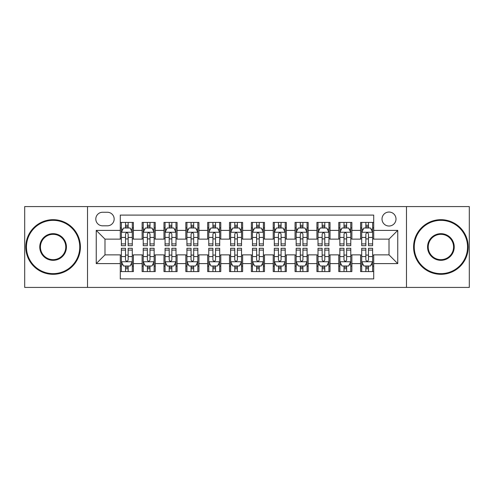 <?xml version="1.0" encoding="UTF-8"?>
<svg xmlns="http://www.w3.org/2000/svg" width="494" height="494" viewBox="0 0 494 494"><rect width="100%" height="100%" fill="white"/><g stroke="black" fill="none" stroke-linecap="round" stroke-linejoin="round"><path stroke-width="0.74" d="M389.013 212.043A6.99 6.99 0 0 0 382.016 219.033A6.99 6.99 0 0 0 389.013 226.024A6.99 6.99 0 0 0 396.003 219.033A6.99 6.99 0 0 0 389.013 212.043M406.488 287.415L469.3 287.415L469.3 206.585L406.488 206.585L406.488 287.415L87.512 287.415L87.512 206.585L24.7 206.585L24.7 287.415L87.512 287.415M373.717 222.424L360.608 222.424L360.608 230.395L351.87 230.395L351.87 239.133L360.608 239.133L360.608 230.395M351.87 230.395L351.87 222.424L338.761 222.424L338.761 230.395L330.023 230.395L330.023 239.133L338.761 239.133L338.761 230.395M330.023 230.395L330.023 222.424L316.913 222.424L316.913 230.395L308.176 230.395L308.176 239.133L316.913 239.133L316.913 230.395M308.176 230.395L308.176 222.424L295.066 222.424L295.066 230.395L286.329 230.395L286.329 239.133L295.066 239.133L295.066 230.395M286.329 230.395L286.329 222.424L273.219 222.424L273.219 230.395L264.475 230.395L264.475 239.133L273.219 239.133L273.219 230.395M264.475 230.395L264.475 222.424L251.372 222.424L251.372 230.395L242.628 230.395L242.628 239.133L251.372 239.133L251.372 230.395M242.628 230.395L242.628 222.424L229.525 222.424L229.525 230.395L220.781 230.395L220.781 239.133L229.525 239.133L229.525 230.395M220.781 230.395L220.781 222.424L207.671 222.424L207.671 230.395L198.934 230.395L198.934 239.133L207.671 239.133L207.671 230.395M198.934 230.395L198.934 222.424L185.824 222.424L185.824 230.395L177.087 230.395L177.087 239.133L185.824 239.133L185.824 230.395M177.087 230.395L177.087 222.424L163.977 222.424L163.977 230.395L155.24 230.395L155.24 239.133L163.977 239.133L163.977 230.395M155.24 230.395L155.24 222.424L142.13 222.424L142.13 239.133L133.392 239.133L133.392 222.424L120.283 222.424M120.283 271.577L133.392 271.577L133.392 254.867L142.13 254.867L142.13 271.577L155.24 271.577L155.24 254.867L163.977 254.867L163.977 263.605L155.24 263.605M163.977 263.605L163.977 271.577L177.087 271.577L177.087 254.867L185.824 254.867L185.824 263.605L177.087 263.605M185.824 263.605L185.824 271.577L198.934 271.577L198.934 254.867L207.671 254.867L207.671 263.605L198.934 263.605M207.671 263.605L207.671 271.577L220.781 271.577L220.781 254.867L229.525 254.867L229.525 263.605L220.781 263.605M229.525 263.605L229.525 271.577L242.628 271.577L242.628 254.867L251.372 254.867L251.372 263.605L242.628 263.605M251.372 263.605L251.372 271.577L264.475 271.577L264.475 254.867L273.219 254.867L273.219 263.605L264.475 263.605M273.219 263.605L273.219 271.577L286.329 271.577L286.329 254.867L295.066 254.867L295.066 263.605L286.329 263.605M295.066 263.605L295.066 271.577L308.176 271.577L308.176 254.867L316.913 254.867L316.913 263.605L308.176 263.605M316.913 263.605L316.913 271.577L330.023 271.577L330.023 254.867L338.761 254.867L338.761 263.605L330.023 263.605M338.761 263.605L338.761 271.577L351.87 271.577L351.87 254.867L360.608 254.867L360.608 263.605L351.87 263.605M102.585 225.807L107.396 225.807A6.774 6.774 0 0 0 114.163 219.033A6.774 6.774 0 0 0 107.396 212.259L102.585 212.259A6.774 6.774 0 0 0 95.811 219.033A6.774 6.774 0 0 0 102.585 225.807M406.488 206.585L87.512 206.585M373.717 230.395L373.717 215.1L120.283 215.1L120.283 239.133L104.987 239.133L104.987 254.867L120.283 254.867L120.283 278.9L373.717 278.9L373.717 254.867L389.013 254.867L389.013 239.133L373.717 239.133L373.717 230.395L397.75 230.395L397.75 263.605L373.717 263.605M120.283 263.605L96.25 263.605L96.25 230.395L120.283 230.395M360.608 263.605L360.608 271.577L373.717 271.577M120.283 227.882L121.376 227.882M125.525 227.882L128.15 227.882M132.299 227.882L133.392 227.882M120.283 238.917L121.376 238.917M125.525 238.917L128.15 238.917M132.299 238.917L133.392 238.917M120.283 255.083L121.376 255.083M125.525 255.083L128.15 255.083M132.299 255.083L133.392 255.083M120.283 266.118L121.376 266.118M125.525 266.118L128.15 266.118M132.299 266.118L133.392 266.118M142.13 238.917L143.223 238.917M147.373 238.917L149.997 238.917M154.147 238.917L155.24 238.917M142.13 227.882L143.223 227.882M147.373 227.882L149.997 227.882M154.147 227.882L155.24 227.882M142.13 255.083L143.223 255.083M147.373 255.083L149.997 255.083M154.147 255.083L155.24 255.083M142.13 266.118L143.223 266.118M147.373 266.118L149.997 266.118M154.147 266.118L155.24 266.118M163.977 255.083L165.07 255.083M169.22 255.083L171.844 255.083M175.994 255.083L177.087 255.083M163.977 266.118L165.07 266.118M169.22 266.118L171.844 266.118M175.994 266.118L177.087 266.118M163.977 227.882L165.07 227.882M169.22 227.882L171.844 227.882M175.994 227.882L177.087 227.882M163.977 238.917L165.07 238.917M169.22 238.917L171.844 238.917M175.994 238.917L177.087 238.917M185.824 255.083L186.917 255.083M191.073 255.083L193.691 255.083M197.841 255.083L198.934 255.083M185.824 266.118L186.917 266.118M191.073 266.118L193.691 266.118M197.841 266.118L198.934 266.118M185.824 227.882L186.917 227.882M191.073 227.882L193.691 227.882M197.841 227.882L198.934 227.882M185.824 238.917L186.917 238.917M191.073 238.917L193.691 238.917M197.841 238.917L198.934 238.917M207.671 255.083L208.764 255.083M212.92 255.083L215.538 255.083M219.688 255.083L220.781 255.083M207.671 266.118L208.764 266.118M212.92 266.118L215.538 266.118M219.688 266.118L220.781 266.118M207.671 227.882L208.764 227.882M212.92 227.882L215.538 227.882M219.688 227.882L220.781 227.882M207.671 238.917L208.764 238.917M212.92 238.917L215.538 238.917M219.688 238.917L220.781 238.917M229.525 255.083L230.612 255.083M234.767 255.083L237.386 255.083M241.535 255.083L242.628 255.083M229.525 266.118L230.612 266.118M234.767 266.118L237.386 266.118M241.535 266.118L242.628 266.118M229.525 227.882L230.612 227.882M234.767 227.882L237.386 227.882M241.535 227.882L242.628 227.882M229.525 238.917L230.612 238.917M234.767 238.917L237.386 238.917M241.535 238.917L242.628 238.917M251.372 255.083L252.465 255.083M256.614 255.083L259.233 255.083M263.388 255.083L264.475 255.083M251.372 266.118L252.465 266.118M256.614 266.118L259.233 266.118M263.388 266.118L264.475 266.118M251.372 227.882L252.465 227.882M256.614 227.882L259.233 227.882M263.388 227.882L264.475 227.882M251.372 238.917L252.465 238.917M256.614 238.917L259.233 238.917M263.388 238.917L264.475 238.917M273.219 255.083L274.312 255.083M278.462 255.083L281.08 255.083M285.236 255.083L286.329 255.083M273.219 266.118L274.312 266.118M278.462 266.118L281.08 266.118M285.236 266.118L286.329 266.118M273.219 227.882L274.312 227.882M278.462 227.882L281.08 227.882M285.236 227.882L286.329 227.882M273.219 238.917L274.312 238.917M278.462 238.917L281.08 238.917M285.236 238.917L286.329 238.917M295.066 255.083L296.159 255.083M300.309 255.083L302.927 255.083M307.083 255.083L308.176 255.083M295.066 266.118L296.159 266.118M300.309 266.118L302.927 266.118M307.083 266.118L308.176 266.118M295.066 227.882L296.159 227.882M300.309 227.882L302.927 227.882M307.083 227.882L308.176 227.882M295.066 238.917L296.159 238.917M300.309 238.917L302.927 238.917M307.083 238.917L308.176 238.917M316.913 255.083L318.006 255.083M322.156 255.083L324.78 255.083M328.93 255.083L330.023 255.083M316.913 266.118L318.006 266.118M322.156 266.118L324.78 266.118M328.93 266.118L330.023 266.118M316.913 227.882L318.006 227.882M322.156 227.882L324.78 227.882M328.93 227.882L330.023 227.882M316.913 238.917L318.006 238.917M322.156 238.917L324.78 238.917M328.93 238.917L330.023 238.917M338.761 255.083L339.853 255.083M344.003 255.083L346.627 255.083M350.777 255.083L351.87 255.083M338.761 266.118L339.853 266.118M344.003 266.118L346.627 266.118M350.777 266.118L351.87 266.118M338.761 227.882L339.853 227.882M344.003 227.882L346.627 227.882M350.777 227.882L351.87 227.882M338.761 238.917L339.853 238.917M344.003 238.917L346.627 238.917M350.777 238.917L351.87 238.917M360.608 255.083L361.701 255.083M365.85 255.083L368.475 255.083M372.624 255.083L373.717 255.083M360.608 266.118L361.701 266.118M365.85 266.118L368.475 266.118M372.624 266.118L373.717 266.118M360.608 227.882L361.701 227.882M365.85 227.882L368.475 227.882M372.624 227.882L373.717 227.882M360.608 238.917L361.701 238.917M365.85 238.917L368.475 238.917M372.624 238.917L373.717 238.917M104.987 239.133L96.25 230.395M104.987 254.867L96.25 263.605M397.75 230.395L389.013 239.133M397.75 263.605L389.013 254.867M128.15 225.264L125.525 225.264M132.299 243.906L128.15 243.906L128.15 245.691L132.299 245.691L132.299 232.359L130.113 227.993L123.562 227.993L121.376 232.359L121.376 245.691L125.525 245.691L125.525 243.906L121.376 243.906M121.376 232.359L121.376 222.424M132.299 232.359L132.299 222.424M125.525 227.993L125.525 222.424M128.15 222.424L128.15 227.993M128.15 243.906L128.15 234.002C127.273 232.316 126.402 232.316 125.525 234.002L125.525 243.906M125.525 268.736L128.15 268.736M121.376 250.094L125.525 250.094L125.525 248.309L121.376 248.309L121.376 261.641L123.562 266.007L130.113 266.007L132.299 261.641L132.299 248.309L128.15 248.309L128.15 250.094L132.299 250.094M132.299 261.641L132.299 271.577M121.376 261.641L121.376 271.577M128.15 266.007L128.15 271.577M125.525 271.577L125.525 266.007M125.525 250.094L125.525 259.998C126.402 261.684 127.273 261.684 128.15 259.998L128.15 250.094M53.105 220.349A26.651 26.651 0 0 0 26.448 247A26.651 26.651 0 0 0 53.105 273.651A26.651 26.651 0 0 0 79.756 247A26.651 26.651 0 0 0 53.105 220.349M53.105 274.312A27.312 27.312 0 0 1 25.793 247A27.312 27.312 0 0 1 53.105 219.688A27.312 27.312 0 0 1 80.411 247A27.312 27.312 0 0 1 53.105 274.312M53.105 233.674A13.326 13.326 0 0 1 66.431 247A13.326 13.326 0 0 1 53.105 260.326A13.326 13.326 0 0 1 39.773 247A13.326 13.326 0 0 1 53.105 233.674M53.105 259.671A12.671 12.671 0 0 0 65.776 247A12.671 12.671 0 0 0 53.105 234.329A12.671 12.671 0 0 0 40.428 247A12.671 12.671 0 0 0 53.105 259.671M440.895 220.349A26.651 26.651 0 0 0 414.244 247A26.651 26.651 0 0 0 440.895 273.651A26.651 26.651 0 0 0 467.552 247A26.651 26.651 0 0 0 440.895 220.349M440.895 274.312A27.312 27.312 0 0 1 413.589 247A27.312 27.312 0 0 1 440.895 219.688A27.312 27.312 0 0 1 468.207 247A27.312 27.312 0 0 1 440.895 274.312M440.895 233.674A13.326 13.326 0 0 1 454.227 247A13.326 13.326 0 0 1 440.895 260.326A13.326 13.326 0 0 1 427.569 247A13.326 13.326 0 0 1 440.895 233.674M440.895 259.671A12.671 12.671 0 0 0 453.572 247A12.671 12.671 0 0 0 440.895 234.329A12.671 12.671 0 0 0 428.224 247A12.671 12.671 0 0 0 440.895 259.671M149.997 225.264L147.373 225.264M154.147 243.906L149.997 243.906L149.997 245.691L154.147 245.691L154.147 232.359L151.961 227.993L145.409 227.993L143.223 232.359L143.223 245.691L147.373 245.691L147.373 243.906L143.223 243.906M143.223 232.359L143.223 222.424M154.147 232.359L154.147 222.424M147.373 227.993L147.373 222.424M149.997 222.424L149.997 227.993M149.997 243.906L149.997 234.002C149.126 232.316 148.249 232.316 147.373 234.002L147.373 243.906M171.844 225.264L169.22 225.264M175.994 243.906L171.844 243.906L171.844 245.691L175.994 245.691L175.994 232.359L173.808 227.993L167.256 227.993L165.07 232.359L165.07 245.691L169.22 245.691L169.22 243.906L165.07 243.906M165.07 232.359L165.07 222.424M175.994 232.359L175.994 222.424M169.22 227.993L169.22 222.424M171.844 222.424L171.844 227.993M171.844 243.906L171.844 234.002C170.973 232.316 170.097 232.316 169.22 234.002L169.22 243.906M193.691 225.264L191.073 225.264M197.841 243.906L193.691 243.906L193.691 245.691L197.841 245.691L197.841 232.359L195.661 227.993L189.103 227.993L186.917 232.359L186.917 245.691L191.073 245.691L191.073 243.906L186.917 243.906M186.917 232.359L186.917 222.424M197.841 232.359L197.841 222.424M191.073 227.993L191.073 222.424M193.691 222.424L193.691 227.993M193.691 243.906L193.691 234.002C192.821 232.316 191.944 232.316 191.073 234.002L191.073 243.906M215.538 225.264L212.92 225.264M219.688 243.906L215.538 243.906L215.538 245.691L219.688 245.691L219.688 232.359L217.508 227.993L210.95 227.993L208.764 232.359L208.764 245.691L212.92 245.691L212.92 243.906L208.764 243.906M208.764 232.359L208.764 222.424M219.688 232.359L219.688 222.424M212.92 227.993L212.92 222.424M215.538 222.424L215.538 227.993M215.538 243.906L215.538 234.002C214.668 232.316 213.791 232.316 212.92 234.002L212.92 243.906M147.373 268.736L149.997 268.736M143.223 250.094L147.373 250.094L147.373 248.309L143.223 248.309L143.223 261.641L145.409 266.007L151.961 266.007L154.147 261.641L154.147 248.309L149.997 248.309L149.997 250.094L154.147 250.094M154.147 261.641L154.147 271.577M143.223 261.641L143.223 271.577M149.997 266.007L149.997 271.577M147.373 271.577L147.373 266.007M147.373 250.094L147.373 259.998C148.249 261.684 149.12 261.684 149.997 259.998L149.997 250.094M169.22 268.736L171.844 268.736M165.07 250.094L169.22 250.094L169.22 248.309L165.07 248.309L165.07 261.641L167.256 266.007L173.808 266.007L175.994 261.641L175.994 248.309L171.844 248.309L171.844 250.094L175.994 250.094M175.994 261.641L175.994 271.577M165.07 261.641L165.07 271.577M171.844 266.007L171.844 271.577M169.22 271.577L169.22 266.007M169.22 250.094L169.22 259.998C170.097 261.684 170.967 261.684 171.844 259.998L171.844 250.094M191.073 268.736L193.691 268.736M186.917 250.094L191.073 250.094L191.073 248.309L186.917 248.309L186.917 261.641L189.103 266.007L195.661 266.007L197.841 261.641L197.841 248.309L193.691 248.309L193.691 250.094L197.841 250.094M197.841 261.641L197.841 271.577M186.917 261.641L186.917 271.577M193.691 266.007L193.691 271.577M191.073 271.577L191.073 266.007M191.073 250.094L191.073 259.998C191.944 261.684 192.814 261.684 193.691 259.998L193.691 250.094M212.92 268.736L215.538 268.736M208.764 250.094L212.92 250.094L212.92 248.309L208.764 248.309L208.764 261.641L210.95 266.007L217.508 266.007L219.688 261.641L219.688 248.309L215.538 248.309L215.538 250.094L219.688 250.094M219.688 261.641L219.688 271.577M208.764 261.641L208.764 271.577M215.538 266.007L215.538 271.577M212.92 271.577L212.92 266.007M212.92 250.094L212.92 259.998C213.791 261.684 214.662 261.684 215.538 259.998L215.538 250.094M237.386 225.264L234.767 225.264M241.535 243.906L237.386 243.906L237.386 245.691L241.535 245.691L241.535 232.359L239.355 227.993L232.798 227.993L230.612 232.359L230.612 245.691L234.767 245.691L234.767 243.906L230.612 243.906M230.612 232.359L230.612 222.424M241.535 232.359L241.535 222.424M234.767 227.993L234.767 222.424M237.386 222.424L237.386 227.993M237.386 243.906L237.386 234.002C236.515 232.316 235.638 232.316 234.767 234.002L234.767 243.906M234.767 268.736L237.386 268.736M230.612 250.094L234.767 250.094L234.767 248.309L230.612 248.309L230.612 261.641L232.798 266.007L239.355 266.007L241.535 261.641L241.535 248.309L237.386 248.309L237.386 250.094L241.535 250.094M241.535 261.641L241.535 271.577M230.612 261.641L230.612 271.577M237.386 266.007L237.386 271.577M234.767 271.577L234.767 266.007M234.767 250.094L234.767 259.998C235.638 261.684 236.515 261.684 237.386 259.998L237.386 250.094M259.233 225.264L256.614 225.264M263.388 243.906L259.233 243.906L259.233 245.691L263.388 245.691L263.388 232.359L261.203 227.993L254.645 227.993L252.465 232.359L252.465 245.691L256.614 245.691L256.614 243.906L252.465 243.906M252.465 232.359L252.465 222.424M263.388 232.359L263.388 222.424M256.614 227.993L256.614 222.424M259.233 222.424L259.233 227.993M259.233 243.906L259.233 234.002C258.362 232.316 257.485 232.316 256.614 234.002L256.614 243.906M256.614 268.736L259.233 268.736M252.465 250.094L256.614 250.094L256.614 248.309L252.465 248.309L252.465 261.641L254.645 266.007L261.203 266.007L263.388 261.641L263.388 248.309L259.233 248.309L259.233 250.094L263.388 250.094M263.388 261.641L263.388 271.577M252.465 261.641L252.465 271.577M259.233 266.007L259.233 271.577M256.614 271.577L256.614 266.007M256.614 250.094L256.614 259.998C257.485 261.684 258.362 261.684 259.233 259.998L259.233 250.094M281.08 225.264L278.462 225.264M285.236 243.906L281.08 243.906L281.08 245.691L285.236 245.691L285.236 232.359L283.05 227.993L276.492 227.993L274.312 232.359L274.312 245.691L278.462 245.691L278.462 243.906L274.312 243.906M274.312 232.359L274.312 222.424M285.236 232.359L285.236 222.424M278.462 227.993L278.462 222.424M281.08 222.424L281.08 227.993M281.08 243.906L281.08 234.002C280.209 232.316 279.338 232.316 278.462 234.002L278.462 243.906M278.462 268.736L281.08 268.736M274.312 250.094L278.462 250.094L278.462 248.309L274.312 248.309L274.312 261.641L276.492 266.007L283.05 266.007L285.236 261.641L285.236 248.309L281.08 248.309L281.08 250.094L285.236 250.094M285.236 261.641L285.236 271.577M274.312 261.641L274.312 271.577M281.08 266.007L281.08 271.577M278.462 271.577L278.462 266.007M278.462 250.094L278.462 259.998C279.332 261.684 280.209 261.684 281.08 259.998L281.08 250.094M302.927 225.264L300.309 225.264M307.083 243.906L302.927 243.906L302.927 245.691L307.083 245.691L307.083 232.359L304.897 227.993L298.339 227.993L296.159 232.359L296.159 245.691L300.309 245.691L300.309 243.906L296.159 243.906M296.159 232.359L296.159 222.424M307.083 232.359L307.083 222.424M300.309 227.993L300.309 222.424M302.927 222.424L302.927 227.993M302.927 243.906L302.927 234.002C302.056 232.316 301.186 232.316 300.309 234.002L300.309 243.906M300.309 268.736L302.927 268.736M296.159 250.094L300.309 250.094L300.309 248.309L296.159 248.309L296.159 261.641L298.339 266.007L304.897 266.007L307.083 261.641L307.083 248.309L302.927 248.309L302.927 250.094L307.083 250.094M307.083 261.641L307.083 271.577M296.159 261.641L296.159 271.577M302.927 266.007L302.927 271.577M300.309 271.577L300.309 266.007M300.309 250.094L300.309 259.998C301.179 261.684 302.056 261.684 302.927 259.998L302.927 250.094M324.78 225.264L322.156 225.264M328.93 243.906L324.78 243.906L324.78 245.691L328.93 245.691L328.93 232.359L326.744 227.993L320.192 227.993L318.006 232.359L318.006 245.691L322.156 245.691L322.156 243.906L318.006 243.906M318.006 232.359L318.006 222.424M328.93 232.359L328.93 222.424M322.156 227.993L322.156 222.424M324.78 222.424L324.78 227.993M324.78 243.906L324.78 234.002C323.903 232.316 323.033 232.316 322.156 234.002L322.156 243.906M322.156 268.736L324.78 268.736M318.006 250.094L322.156 250.094L322.156 248.309L318.006 248.309L318.006 261.641L320.192 266.007L326.744 266.007L328.93 261.641L328.93 248.309L324.78 248.309L324.78 250.094L328.93 250.094M328.93 261.641L328.93 271.577M318.006 261.641L318.006 271.577M324.78 266.007L324.78 271.577M322.156 271.577L322.156 266.007M322.156 250.094L322.156 259.998C323.027 261.684 323.903 261.684 324.78 259.998L324.78 250.094M346.627 225.264L344.003 225.264M350.777 243.906L346.627 243.906L346.627 245.691L350.777 245.691L350.777 232.359L348.591 227.993L342.039 227.993L339.853 232.359L339.853 245.691L344.003 245.691L344.003 243.906L339.853 243.906M339.853 232.359L339.853 222.424M350.777 232.359L350.777 222.424M344.003 227.993L344.003 222.424M346.627 222.424L346.627 227.993M346.627 243.906L346.627 234.002C345.751 232.316 344.88 232.316 344.003 234.002L344.003 243.906M344.003 268.736L346.627 268.736M339.853 250.094L344.003 250.094L344.003 248.309L339.853 248.309L339.853 261.641L342.039 266.007L348.591 266.007L350.777 261.641L350.777 248.309L346.627 248.309L346.627 250.094L350.777 250.094M350.777 261.641L350.777 271.577M339.853 261.641L339.853 271.577M346.627 266.007L346.627 271.577M344.003 271.577L344.003 266.007M344.003 250.094L344.003 259.998C344.874 261.684 345.751 261.684 346.627 259.998L346.627 250.094M368.475 225.264L365.85 225.264M372.624 243.906L368.475 243.906L368.475 245.691L372.624 245.691L372.624 232.359L370.438 227.993L363.887 227.993L361.701 232.359L361.701 245.691L365.85 245.691L365.85 243.906L361.701 243.906M361.701 232.359L361.701 222.424M372.624 232.359L372.624 222.424M365.85 227.993L365.85 222.424M368.475 222.424L368.475 227.993M368.475 243.906L368.475 234.002C367.598 232.316 366.727 232.316 365.85 234.002L365.85 243.906M365.85 268.736L368.475 268.736M361.701 250.094L365.85 250.094L365.85 248.309L361.701 248.309L361.701 261.641L363.887 266.007L370.438 266.007L372.624 261.641L372.624 248.309L368.475 248.309L368.475 250.094L372.624 250.094M372.624 261.641L372.624 271.577M361.701 261.641L361.701 271.577M368.475 266.007L368.475 271.577M365.85 271.577L365.85 266.007M365.85 250.094L365.85 259.998C366.727 261.684 367.598 261.684 368.475 259.998L368.475 250.094M142.13 263.605L133.392 263.605M142.13 230.395L133.392 230.395M132.244 232.254L121.431 232.254M121.376 229.197L122.957 229.197M130.719 229.197L132.299 229.197M125.525 237.429L121.376 237.429M132.299 237.429L128.15 237.429M128.15 226.653L125.525 226.653M121.431 261.746L132.244 261.746M132.299 264.803L130.719 264.803M122.957 264.803L121.376 264.803M128.15 256.571L132.299 256.571M121.376 256.571L125.525 256.571M125.525 267.347L128.15 267.347M154.091 232.254L143.279 232.254M143.223 229.197L144.81 229.197M152.566 229.197L154.147 229.197M147.373 237.429L143.223 237.429M154.147 237.429L149.997 237.429M149.997 226.653L147.373 226.653M175.938 232.254L165.126 232.254M165.07 229.197L166.657 229.197M174.413 229.197L175.994 229.197M169.22 237.429L165.07 237.429M175.994 237.429L171.844 237.429M171.844 226.653L169.22 226.653M197.785 232.254L186.973 232.254M186.917 229.197L188.504 229.197M196.26 229.197L197.841 229.197M191.073 237.429L186.917 237.429M197.841 237.429L193.691 237.429M193.691 226.653L191.073 226.653M219.639 232.254L208.82 232.254M208.764 229.197L210.351 229.197M218.107 229.197L219.688 229.197M212.92 237.429L208.764 237.429M219.688 237.429L215.538 237.429M215.538 226.653L212.92 226.653M143.279 261.746L154.091 261.746M154.147 264.803L152.566 264.803M144.81 264.803L143.223 264.803M149.997 256.571L154.147 256.571M143.223 256.571L147.373 256.571M147.373 267.347L149.997 267.347M165.126 261.746L175.938 261.746M175.994 264.803L174.413 264.803M166.657 264.803L165.07 264.803M171.844 256.571L175.994 256.571M165.07 256.571L169.22 256.571M169.22 267.347L171.844 267.347M186.973 261.746L197.785 261.746M197.841 264.803L196.26 264.803M188.504 264.803L186.917 264.803M193.691 256.571L197.841 256.571M186.917 256.571L191.073 256.571M191.073 267.347L193.691 267.347M208.82 261.746L219.639 261.746M219.688 264.803L218.107 264.803M210.351 264.803L208.764 264.803M215.538 256.571L219.688 256.571M208.764 256.571L212.92 256.571M212.92 267.347L215.538 267.347M241.486 232.254L230.667 232.254M230.612 229.197L232.199 229.197M239.954 229.197L241.535 229.197M234.767 237.429L230.612 237.429M241.535 237.429L237.386 237.429M237.386 226.653L234.767 226.653M230.667 261.746L241.486 261.746M241.535 264.803L239.954 264.803M232.199 264.803L230.612 264.803M237.386 256.571L241.535 256.571M230.612 256.571L234.767 256.571M234.767 267.347L237.386 267.347M263.333 232.254L252.514 232.254M252.465 229.197L254.046 229.197M261.801 229.197L263.388 229.197M256.614 237.429L252.465 237.429M263.388 237.429L259.233 237.429M259.233 226.653L256.614 226.653M252.514 261.746L263.333 261.746M263.388 264.803L261.801 264.803M254.046 264.803L252.465 264.803M259.233 256.571L263.388 256.571M252.465 256.571L256.614 256.571M256.614 267.347L259.233 267.347M285.18 232.254L274.361 232.254M274.312 229.197L275.893 229.197M283.649 229.197L285.236 229.197M278.462 237.429L274.312 237.429M285.236 237.429L281.08 237.429M281.08 226.653L278.462 226.653M274.361 261.746L285.18 261.746M285.236 264.803L283.649 264.803M275.893 264.803L274.312 264.803M281.08 256.571L285.236 256.571M274.312 256.571L278.462 256.571M278.462 267.347L281.08 267.347M307.027 232.254L296.215 232.254M296.159 229.197L297.74 229.197M305.496 229.197L307.083 229.197M300.309 237.429L296.159 237.429M307.083 237.429L302.927 237.429M302.927 226.653L300.309 226.653M296.215 261.746L307.027 261.746M307.083 264.803L305.496 264.803M297.74 264.803L296.159 264.803M302.927 256.571L307.083 256.571M296.159 256.571L300.309 256.571M300.309 267.347L302.927 267.347M328.874 232.254L318.062 232.254M318.006 229.197L319.587 229.197M327.343 229.197L328.93 229.197M322.156 237.429L318.006 237.429M328.93 237.429L324.78 237.429M324.78 226.653L322.156 226.653M318.062 261.746L328.874 261.746M328.93 264.803L327.343 264.803M319.587 264.803L318.006 264.803M324.78 256.571L328.93 256.571M318.006 256.571L322.156 256.571M322.156 267.347L324.78 267.347M350.721 232.254L339.909 232.254M339.853 229.197L341.434 229.197M349.19 229.197L350.777 229.197M344.003 237.429L339.853 237.429M350.777 237.429L346.627 237.429M346.627 226.653L344.003 226.653M339.909 261.746L350.721 261.746M350.777 264.803L349.19 264.803M341.434 264.803L339.853 264.803M346.627 256.571L350.777 256.571M339.853 256.571L344.003 256.571M344.003 267.347L346.627 267.347M372.569 232.254L361.756 232.254M361.701 229.197L363.281 229.197M371.043 229.197L372.624 229.197M365.85 237.429L361.701 237.429M372.624 237.429L368.475 237.429M368.475 226.653L365.85 226.653M361.756 261.746L372.569 261.746M372.624 264.803L371.043 264.803M363.281 264.803L361.701 264.803M368.475 256.571L372.624 256.571M361.701 256.571L365.85 256.571M365.85 267.347L368.475 267.347"/></g></svg>

